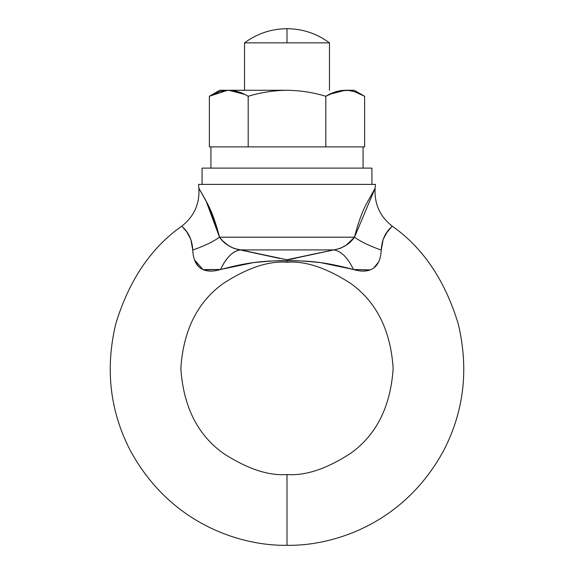 <?xml version="1.0" encoding="UTF-8"?>
<svg xmlns="http://www.w3.org/2000/svg" width="574" height="574" viewBox="0 0 574 574"><rect width="100%" height="100%" fill="white"/><g stroke="black" fill="none" stroke-linecap="round" stroke-linejoin="round"><path stroke-width="0.86" d="M386.489 232.972L392.178 226.12C422.923 247.681 444.929 280.227 458.196 323.743C468.987 368.939 464.065 411.357 443.437 451.006C401.642 527.348 328.601 546.154 287 545.3C328.601 546.154 401.642 527.348 443.437 451.006C464.065 411.357 468.987 368.939 458.196 323.743C444.929 280.227 422.923 247.681 392.178 226.12L392.178 226.12C392.939 226.278 382.083 232.542 381.251 250.049L383.167 239.394L381.251 250.049C380.777 259.168 378.015 265.324 372.971 268.517C367.869 271.617 361.362 271.94 353.441 269.479L320.715 262.641C303.345 260.897 292.101 260.295 287 260.826C292.101 260.295 303.337 260.897 320.708 262.641M387.278 231.824L383.174 239.387M287 474.533C305.447 475.946 326.678 468.872 350.692 453.302C376.451 434.87 390.607 406.564 393.154 368.379C390.607 330.201 376.451 301.895 350.692 283.463C326.678 267.893 305.447 260.818 287 262.232C268.553 260.818 247.322 267.893 223.308 283.463C197.549 301.895 183.393 330.201 180.846 368.379C183.393 406.564 197.549 434.87 223.308 453.302C247.322 468.872 268.553 475.946 287 474.533L287 545.3C245.399 546.154 172.358 527.348 130.563 451.006C109.935 411.357 105.013 368.939 115.805 323.743C129.071 280.227 151.077 247.681 181.822 226.12L186.722 231.824L181.822 226.12C151.077 247.681 129.071 280.227 115.805 323.743C105.013 368.939 109.935 411.357 130.563 451.006C172.358 527.348 245.399 546.154 287 545.3L287 474.533C268.553 475.946 247.322 468.872 223.308 453.302C197.549 434.87 183.393 406.564 180.846 368.379C183.393 330.201 197.549 301.895 223.308 283.463C247.322 267.893 268.553 260.818 287 262.232C305.447 260.818 326.678 267.893 350.692 283.463C376.451 301.895 390.607 330.201 393.154 368.379C390.607 406.564 376.451 434.87 350.692 453.302C326.678 468.872 305.447 475.946 287 474.533M351.345 268.926L353.441 269.479L369.993 270.045M378.539 262.081L373.839 267.893L378.51 262.139M187.59 233.101L190.798 239.301M203.627 269.895L220.559 269.479C212.631 271.94 206.116 271.617 201.015 268.503C195.971 265.303 193.216 259.154 192.749 250.049L190.833 239.408L186.722 231.824M286.476 260.826L287 260.826C256.765 260.309 239.609 264.693 220.559 269.479L253.285 262.641L220.559 269.479L203.017 269.637L194.464 259.835M244.538 42.856C257.166 33.557 271.323 28.844 287 28.7L287 42.856L329.462 42.856C316.834 33.557 302.677 28.844 287 28.7C271.323 28.844 257.166 33.557 244.538 42.856L287 42.856L287 28.7C302.677 28.844 316.834 33.557 329.462 42.856L244.538 42.856L244.538 90.269L244.538 42.856M345.189 90.269L329.462 94.33L344.084 90.29M329.462 90.269L329.462 42.856L329.462 90.269M268.517 255.839L240.176 249.92L333.824 249.92L340.145 248.413L345.871 245.392L351.338 240.886L354.488 237.198C358.119 222.999 362.172 211.727 366.671 203.39L375.116 188.279L375.461 184.39L198.539 184.39L198.884 188.279L207.293 203.311C211.799 211.655 215.867 222.956 219.512 237.198L354.488 237.198L219.512 237.198L222.432 240.649L228.143 245.399L233.869 248.42L286.785 259.735C288.571 259.785 292.338 259.061 298.085 257.561L333.824 249.92L309.178 255.007M324.26 263.165L353.441 269.479C334.42 264.693 317.264 260.316 287 260.826L287 262.232L287 260.826C281.899 260.295 270.663 260.897 253.292 262.641M340.195 248.399L333.824 249.92C342.936 248.212 349.824 243.979 354.488 237.198C360.981 241.805 369.9 246.088 381.251 250.049C369.9 246.088 360.981 241.805 354.488 237.198L375.116 188.279L375.461 184.39L198.539 184.39L198.884 188.279L205.951 200.663L219.512 237.198L208.778 206.367M305.483 255.839L297.963 257.59M278.397 258.149L277.342 257.898M370.374 269.895L353.441 269.479C347.765 257.626 341.221 251.103 333.824 249.92L240.176 249.92L233.805 248.399M219.304 236.316L208.477 205.736M346.244 245.141L354.488 237.198L351.568 240.649L345.857 245.399M381.258 250.013L383.088 239.609M383.202 239.301L387.134 232.032M387.493 231.53L391.82 226.45M306.207 261.206L307.133 261.263M279.631 258.444L240.176 249.92A42.462 21.08 -79.4 0 0 220.559 269.479C226.235 257.626 232.779 251.103 240.176 249.92L286.878 259.735L333.824 249.92C341.221 251.103 347.765 257.626 353.441 269.479M192.857 252.553L192.749 250.049C204.1 246.088 213.019 241.805 219.512 237.198C213.019 241.805 204.1 246.088 192.749 250.049L192.749 250.056C191.903 232.52 181.068 226.292 181.822 226.12L182.18 226.45M195.49 262.139L198.367 266.243M219.512 237.198C224.197 243.993 231.085 248.226 240.176 249.92M228.775 90.269L287 90.269C300.31 90.448 313.253 92.45 325.817 96.274L325.817 146.879L325.817 96.274L335.41 91.89L340.282 90.685L354.23 90.269L345.225 90.269C351.826 90.434 358.291 92.436 364.626 96.274L354.23 90.269L364.626 96.274L355.041 91.89L350.162 90.685L345.225 90.269C351.819 90.441 358.291 92.443 364.626 96.274L364.626 146.879L364.626 96.274C358.291 92.436 351.826 90.434 345.225 90.269C338.624 90.441 332.159 92.443 325.817 96.274C313.253 92.45 300.31 90.448 287 90.269C273.812 90.448 260.876 92.443 248.183 96.274C241.848 92.436 235.376 90.434 228.775 90.269L244.538 94.33L238.59 91.89L233.718 90.685L228.775 90.269C222.181 90.441 215.709 92.443 209.374 96.274L209.374 146.879L209.374 96.274L218.959 91.89L223.838 90.685L228.775 90.269L219.77 90.269L228.775 90.269C235.376 90.434 241.848 92.436 248.183 96.274L248.183 146.879L248.183 96.274C260.876 92.443 273.812 90.448 287 90.269L228.775 90.269C222.174 90.434 215.709 92.436 209.374 96.274L219.77 90.269M209.453 96.224L227.641 90.29M209.374 146.879L248.183 146.879L209.374 146.879M325.817 146.879L364.626 146.879L325.817 146.879M363.077 146.879L210.923 146.879L210.923 168.11L210.923 146.879L363.077 146.879L363.077 168.11L363.077 146.879M371.923 184.39L371.923 168.11L202.077 168.11L202.077 184.39L202.077 168.11L371.923 168.11L371.923 184.39M392.178 226.12C379.923 216.463 374.241 203.849 375.116 188.279M198.884 188.279C199.759 203.849 194.077 216.463 181.822 226.12"/></g></svg>
